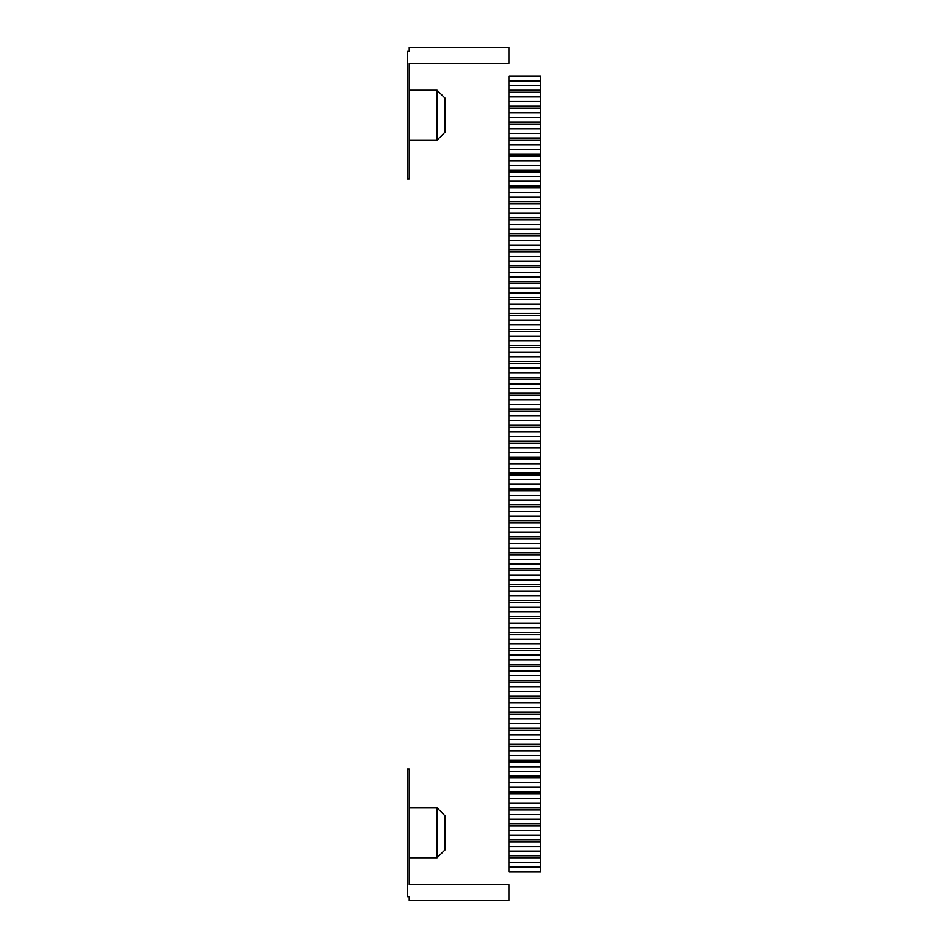 <?xml version="1.0" encoding="UTF-8"?>
<svg xmlns="http://www.w3.org/2000/svg" width="948" height="948" viewBox="0 0 948 948"><rect width="100%" height="100%" fill="white"/><g stroke="black" fill="none" stroke-linecap="round" stroke-linejoin="round"><path stroke-width="1.42" d="M407.213 896.618L409.216 896.618L409.216 900.6L508.886 900.6L508.886 884.65L409.216 884.65L409.216 769.029L407.213 769.029L407.213 896.618M409.216 807.909L437.123 807.909L437.123 857.739L409.216 857.739M437.123 807.909L445.098 815.873L445.098 849.764L437.123 857.739M407.213 51.382L409.216 51.382L409.216 47.4L508.886 47.4L508.886 63.35L409.216 63.35L409.216 178.971L407.213 178.971L407.213 51.382M409.216 140.091L437.123 140.091L445.098 132.127L445.098 98.237L437.123 90.261L437.123 140.091M540.787 867.041L540.787 871.698L508.886 871.698L508.886 867.041L540.787 867.041L540.787 85.604L508.886 85.604L508.886 101.555L540.787 101.555M508.886 101.555L508.886 867.041M508.886 80.959L540.787 80.959L540.787 76.302L508.886 76.302L508.886 85.604M508.886 90.261L540.787 90.261M540.787 80.959L540.787 85.604M508.886 92.252L540.787 92.252M508.886 96.909L540.787 96.909M508.886 106.212L540.787 106.212M508.886 108.202L540.787 108.202M508.886 112.848L540.787 112.848M508.886 117.505L540.787 117.505M508.886 122.15L540.787 122.15M508.886 124.152L540.787 124.152M508.886 128.798L540.787 128.798M508.886 133.455L540.787 133.455M508.886 138.1L540.787 138.1M508.886 140.091L540.787 140.091M508.886 144.748L540.787 144.748M508.886 149.393L540.787 149.393M508.886 154.05L540.787 154.05M508.886 156.041L540.787 156.041M508.886 160.698L540.787 160.698M508.886 165.343L540.787 165.343M508.886 170L540.787 170M508.886 171.991L540.787 171.991M508.886 176.648L540.787 176.648M508.886 181.293L540.787 181.293M508.886 185.95L540.787 185.95M508.886 187.941L540.787 187.941M508.886 192.586L540.787 192.586M508.886 197.243L540.787 197.243M508.886 201.888L540.787 201.888M508.886 203.891L540.787 203.891M508.886 208.536L540.787 208.536M508.886 213.193L540.787 213.193M508.886 217.839L540.787 217.839M508.886 219.829L540.787 219.829M508.886 224.486L540.787 224.486M508.886 229.132L540.787 229.132M508.886 233.789L540.787 233.789M508.886 235.779L540.787 235.779M508.886 240.437L540.787 240.437M508.886 245.082L540.787 245.082M508.886 249.739L540.787 249.739M508.886 251.73L540.787 251.73M508.886 256.387L540.787 256.387M508.886 261.032L540.787 261.032M508.886 265.689L540.787 265.689M508.886 267.68L540.787 267.68M508.886 272.325L540.787 272.325M508.886 276.982L540.787 276.982M508.886 281.627L540.787 281.627M508.886 283.63L540.787 283.63M508.886 288.275L540.787 288.275M508.886 292.932L540.787 292.932M508.886 297.577L540.787 297.577M508.886 299.568L540.787 299.568M508.886 304.225L540.787 304.225M508.886 308.87L540.787 308.87M508.886 313.527L540.787 313.527M508.886 315.518L540.787 315.518M508.886 320.175L540.787 320.175M508.886 324.82L540.787 324.82M508.886 329.477L540.787 329.477M508.886 331.468L540.787 331.468M508.886 336.113L540.787 336.113M508.886 340.77L540.787 340.77M508.886 345.428L540.787 345.428M508.886 347.418L540.787 347.418M508.886 352.064L540.787 352.064M508.886 356.721L540.787 356.721M508.886 361.366L540.787 361.366M508.886 363.368L540.787 363.368M508.886 368.014L540.787 368.014M508.886 372.671L540.787 372.671M508.886 377.316L540.787 377.316M508.886 379.307L540.787 379.307M508.886 383.964L540.787 383.964M508.886 388.609L540.787 388.609M508.886 393.266L540.787 393.266M508.886 395.257L540.787 395.257M508.886 399.914L540.787 399.914M508.886 404.559L540.787 404.559M508.886 409.216L540.787 409.216M508.886 411.207L540.787 411.207M508.886 415.852L540.787 415.852M508.886 420.509L540.787 420.509M508.886 425.166L540.787 425.166M508.886 427.157L540.787 427.157M508.886 431.802L540.787 431.802M508.886 436.459L540.787 436.459M508.886 441.104L540.787 441.104M508.886 443.107L540.787 443.107M508.886 447.752L540.787 447.752M508.886 452.409L540.787 452.409M508.886 457.055L540.787 457.055M508.886 459.045L540.787 459.045M508.886 463.702L540.787 463.702M508.886 468.348L540.787 468.348M508.886 473.005L540.787 473.005M508.886 474.995L540.787 474.995M508.886 479.652L540.787 479.652M508.886 484.298L540.787 484.298M508.886 488.955L540.787 488.955M508.886 490.946L540.787 490.946M508.886 495.591L540.787 495.591M508.886 500.248L540.787 500.248M508.886 504.893L540.787 504.893M508.886 506.896L540.787 506.896M508.886 511.541L540.787 511.541M508.886 516.198L540.787 516.198M508.886 520.843L540.787 520.843M508.886 522.834L540.787 522.834M508.886 527.491L540.787 527.491M508.886 532.148L540.787 532.148M508.886 536.793L540.787 536.793M508.886 538.784L540.787 538.784M508.886 543.441L540.787 543.441M508.886 548.086L540.787 548.086M508.886 552.743L540.787 552.743M508.886 554.734L540.787 554.734M508.886 559.391L540.787 559.391M508.886 564.036L540.787 564.036M508.886 568.693L540.787 568.693M508.886 570.684L540.787 570.684M508.886 575.329L540.787 575.329M508.886 579.986L540.787 579.986M508.886 584.632L540.787 584.632M508.886 586.634L540.787 586.634M508.886 591.279L540.787 591.279M508.886 595.937L540.787 595.937M508.886 600.582L540.787 600.582M508.886 602.572L540.787 602.572M508.886 607.23L540.787 607.23M508.886 611.887L540.787 611.887M508.886 616.532L540.787 616.532M508.886 618.523L540.787 618.523M508.886 623.18L540.787 623.18M508.886 627.825L540.787 627.825M508.886 632.482L540.787 632.482M508.886 634.473L540.787 634.473M508.886 639.13L540.787 639.13M508.886 643.775L540.787 643.775M508.886 648.432L540.787 648.432M508.886 650.423L540.787 650.423M508.886 655.068L540.787 655.068M508.886 659.725L540.787 659.725M508.886 664.37L540.787 664.37M508.886 666.373L540.787 666.373M508.886 671.018L540.787 671.018M508.886 675.675L540.787 675.675M508.886 680.32L540.787 680.32M508.886 682.311L540.787 682.311M508.886 686.968L540.787 686.968M508.886 691.613L540.787 691.613M508.886 696.27L540.787 696.27M508.886 698.261L540.787 698.261M508.886 702.918L540.787 702.918M508.886 707.564L540.787 707.564M508.886 712.221L540.787 712.221M508.886 714.211L540.787 714.211M508.886 718.868L540.787 718.868M508.886 723.514L540.787 723.514M508.886 728.171L540.787 728.171M508.886 730.161L540.787 730.161M508.886 734.807L540.787 734.807M508.886 739.464L540.787 739.464M508.886 744.109L540.787 744.109M508.886 746.112L540.787 746.112M508.886 750.757L540.787 750.757M508.886 755.414L540.787 755.414M508.886 760.059L540.787 760.059M508.886 762.05L540.787 762.05M508.886 766.707L540.787 766.707M508.886 771.352L540.787 771.352M508.886 776.009L540.787 776.009M508.886 778L540.787 778M508.886 782.657L540.787 782.657M508.886 787.302L540.787 787.302M508.886 791.959L540.787 791.959M508.886 793.95L540.787 793.95M508.886 798.607L540.787 798.607M508.886 803.252L540.787 803.252M508.886 807.909L540.787 807.909M508.886 809.9L540.787 809.9M508.886 814.545L540.787 814.545M508.886 819.202L540.787 819.202M508.886 823.848L540.787 823.848M508.886 825.85L540.787 825.85M508.886 830.495L540.787 830.495M508.886 835.152L540.787 835.152M508.886 839.798L540.787 839.798M508.886 841.788L540.787 841.788M508.886 846.446L540.787 846.446M508.886 851.091L540.787 851.091M508.886 855.748L540.787 855.748M508.886 857.739L540.787 857.739M508.886 862.396L540.787 862.396M409.216 90.261L437.123 90.261"/></g></svg>
